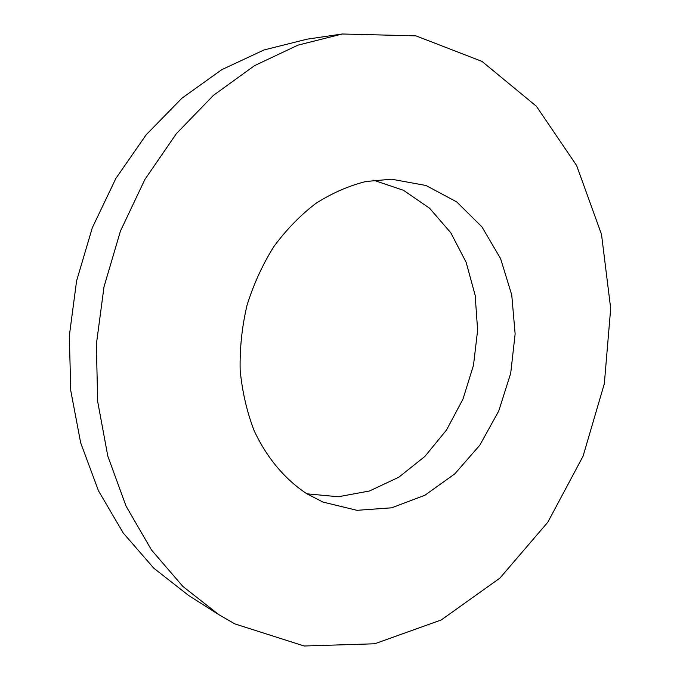 <?xml version="1.0" encoding="UTF-8"?>
<svg xmlns="http://www.w3.org/2000/svg" width="680" height="680" viewBox="0 0 680 680"><rect width="100%" height="100%" fill="white"/><g stroke="black" fill="none" stroke-linecap="round" stroke-linejoin="round"><path stroke-width="1.02" d="M306.901 493.816L338.3 496.757L369.452 491.002L398.76 477.241L424.83 456.492L446.531 429.99L462.969 399.118L473.475 365.347L477.623 330.225L475.167 295.332L466.131 262.293L450.763 232.73L429.599 208.242L403.478 190.298L373.6 180.208M306.62 493.646C284.741 479.137 266.526 457.478 254.023 430.363C246.798 411.434 242.165 391.28 240.142 369.911C239.7 348.211 242.003 326.629 247.052 305.167C253.614 284.189 262.548 264.664 273.836 246.602C286.288 229.729 300.288 215.331 315.834 203.413C331.993 193.129 348.695 185.819 365.942 181.492L391.603 179.206L426.046 185.504L456.731 201.926L481.984 226.925L500.582 258.621L511.751 294.984L515.134 333.897L510.706 373.269L498.729 411.034L479.808 445.204L454.801 473.866L424.906 495.252L391.671 507.815L356.957 510.323L322.94 502.061L306.62 493.646M234.88 623.909L218.739 614.601L182.827 586.389L151.478 549.967L126.064 506.133L107.805 456.101L97.682 401.514L96.356 344.344L104.023 286.764L120.445 231.055L144.933 179.375L176.392 133.629L213.427 95.37L254.49 65.671L297.95 45.152L342.236 34L415.913 35.853L481.992 61.404L536.384 106.241L576.623 165.504L601.511 234.387L610.683 308.465L604.341 383.664L583.075 456.161L547.799 522.248L499.877 578.136L441.243 619.956L374.705 643.781L304.181 646L234.88 623.909M218.739 614.601L188.76 595.569L153.765 568.174L123.242 532.992L98.49 490.815L80.673 442.816L70.754 390.558L69.317 335.903L76.585 280.933L92.319 227.757L115.872 178.423L146.208 134.733L182.01 98.132L221.782 69.674L263.993 49.963L307.096 39.177L342.236 34"/></g></svg>
